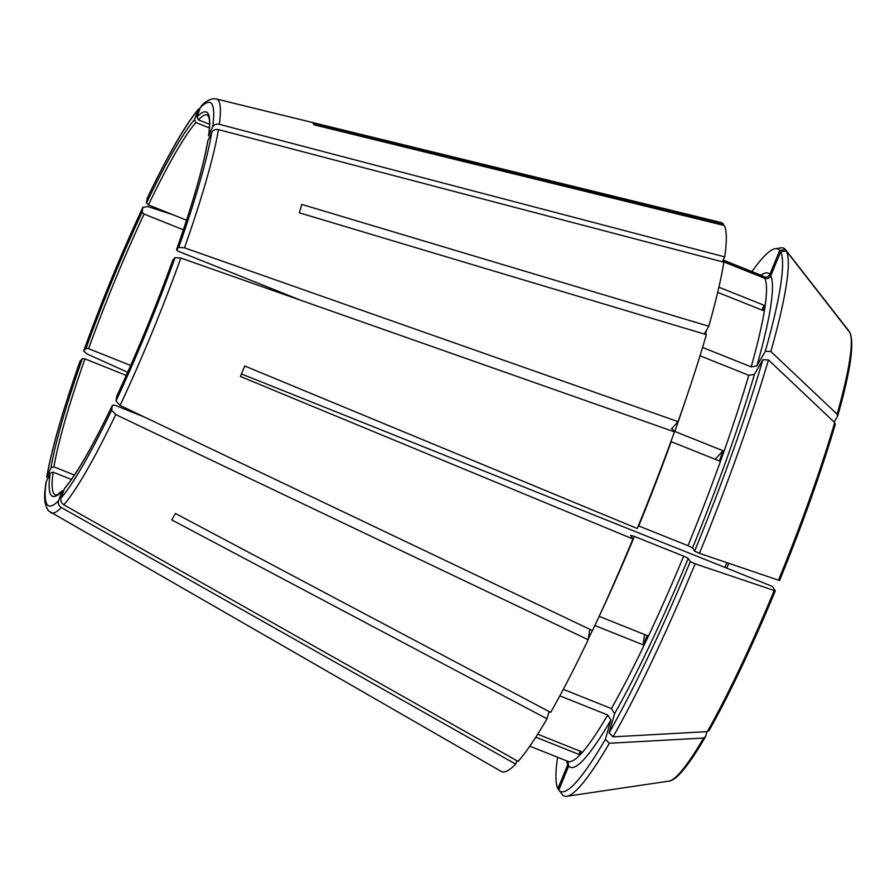 <?xml version="1.0" encoding="UTF-8"?>
<svg xmlns="http://www.w3.org/2000/svg" width="895" height="895" viewBox="0 0 895 895"><rect width="100%" height="100%" fill="white"/><g stroke="black" fill="none" stroke-linecap="round" stroke-linejoin="round"><path stroke-width="1.34" d="M196.978 116.954A206.98 24.87 111.8 0 1 208.714 135.257L212.618 127.023A217.216 26.1 -68.2 0 0 200.256 107.747L196.978 116.954L198.343 119.84A204.709 24.59 111.8 0 1 207.595 114.985L208.949 117.446C209.866 120.803 209.743 126.911 208.557 135.771M197.773 110.454A217.216 26.1 -68.2 0 0 147.239 198.242L146.5 203.031A206.98 24.87 111.8 0 1 194.495 119.661L198.746 108.832M194.495 119.661L195.86 122.548L209.396 127.963M146.5 203.031L148.425 204.933A204.709 24.59 111.8 0 1 195.86 122.548M130.659 365.496L88.616 348.67L86.021 348.368A206.98 24.87 111.8 0 1 142.16 212.171L144.095 214.073L183.374 229.791M74.442 475.044L53.946 466.843L50.981 467.839A206.98 24.87 111.8 0 1 82.385 358.593L84.969 358.884L126.251 375.408M722.97 260.557L763.916 276.935C766.534 277.651 768.514 276.812 769.834 274.429L779.735 250.399L785.441 249.582A295.07 35.453 -68.2 0 0 780.932 247.859L775.283 248.698A292.195 35.106 -68.2 0 0 751.923 271.565M785.441 249.582L848.829 330.881M53.129 472.157A204.709 24.59 111.8 0 0 55.49 495.092C56.284 493.839 52.962 498.582 62.381 490.695L61.9 491.444A206.98 24.87 111.8 0 1 50.165 473.142L53.129 472.157L71.41 479.474M64.395 488.737L61.106 497.944A217.216 26.1 -68.2 0 0 111.651 410.156L112.39 405.368A206.98 24.87 111.8 0 1 64.395 488.737L64.787 488.088C76.69 474.014 92.577 446.392 112.434 405.234L114.649 405.144L144.654 417.148M172.858 260.031A206.98 24.87 111.8 0 1 116.719 396.228L116.764 396.093C136.89 353.01 155.573 307.679 172.813 260.098L175.096 257.592L180.846 258.051L674.427 431.849A295.686 35.52 -68.2 0 1 637.24 528.509L244.715 365.988A236.548 28.416 111.8 0 1 240.397 376.459L632.922 538.98L630.572 535.322L634.41 536.441L683.679 556.153L688.233 558.39L690.302 561.624L695.135 563.816L775.294 590.879L772.631 586.728L770.349 585.599L241.437 373.942M557.563 757.248A292.195 35.106 -68.2 0 0 557.887 788.64L567.788 764.61A266.117 31.974 -68.2 0 1 566.625 760.884M557.887 788.64L558.86 789.882M142.16 212.171L142.898 207.383L147.82 206.566L172.914 214.733M86.021 348.368L83.783 350.806A217.216 26.1 -68.2 0 1 142.898 207.383L143.01 207.058M778.493 580.184L779.612 580.396A240.509 28.897 -68.2 0 0 835.203 424.498L834.699 422.585L768.436 359.913A295.07 35.453 -68.2 0 1 699.454 553.345L778.493 580.184A242.97 29.188 -68.2 0 0 834.699 422.585M715.183 459.269L723.026 450.733A261.564 31.426 -68.2 0 1 719.379 460.947L671.16 441.649A261.564 31.426 -68.2 0 1 638.728 525.958L687.998 545.67L692.551 547.919L694.621 551.141L699.454 553.345M82.385 358.593L80.024 361.222C62.695 410.581 51.586 449.245 46.708 477.236L50.981 467.839M704.309 334.036L708.795 326.25L301.76 204.407A236.548 28.416 111.8 0 1 299.344 212.809L706.379 334.652A295.686 35.52 -68.2 0 1 678.074 421.634L671.518 428.828M702.575 347.439L751.173 366.883L756.846 365.999L765.303 351.287L770.852 351.511L837.116 414.184L837.619 416.097L834.174 422.093M765.303 351.287A292.195 35.106 -68.2 0 0 780.641 251.808L786.336 250.992L850.037 332.795C854.445 343.881 850.339 371.57 837.731 415.828L837.619 416.097M780.641 251.808L770.74 275.828C769.409 278.222 767.44 279.061 764.811 278.345L722.556 261.429M722.97 225.182L723.417 224.108L313.116 123.398A236.548 28.416 111.8 0 1 314.022 124.808L724.312 225.518A295.686 35.52 -68.2 0 1 724.715 256.887L722.377 261.81M61.106 497.944C60.39 500.786 61.285 503.079 63.813 504.814L518.138 761.41A295.686 35.52 -68.2 0 0 546.99 718.808L171.717 519.894A236.548 28.416 111.8 0 0 175.409 513.484L550.682 712.386A295.686 35.52 -68.2 0 0 588.172 639.746L589.783 629.308M580.15 751.185L578.987 754.429A261.564 31.426 -68.2 0 0 581.481 751.722L537.682 734.191M116.719 396.228L115.981 401.016L120.087 405.446L592.512 630.606A295.686 35.52 -68.2 0 0 632.922 538.98M644.624 634.544L643.035 644.792A261.564 31.426 -68.2 0 0 647.376 635.651L599.158 616.353A261.564 31.426 -68.2 0 0 634.41 536.441M717.689 292.352L763.29 310.599A261.564 31.426 -68.2 0 0 764.117 305.296L761.869 310.028M207.897 140.56A206.98 24.87 111.8 0 1 176.505 249.806L178.743 247.367A217.216 26.1 -68.2 0 0 211.802 132.326L207.763 141.03C203.221 167.007 192.794 203.288 176.46 249.884L178.105 251.193L300.742 300.272M211.802 132.326C213.223 129.976 215.438 129.07 218.458 129.607L723.887 262.201A295.686 35.52 -68.2 0 1 708.795 326.25M567.956 761.444L568.694 766.019L558.793 790.05A292.195 35.106 -68.2 0 0 605.389 739.292L610.927 720.016L607.694 714.982L559.845 695.829M578.987 754.429L535.803 737.144M690.302 561.624A292.195 35.106 -68.2 0 1 609.081 732.882L614.619 713.606L611.386 708.572L563.313 689.329M609.081 732.882L613.064 736.853A295.07 35.453 -68.2 0 0 695.135 563.816M643.035 644.792L594.895 625.527M694.621 551.141A292.195 35.106 -68.2 0 0 762.887 359.7L754.429 374.401L748.757 375.285L700.013 355.785M762.887 359.7L768.436 359.913M723.026 450.733L674.808 431.435A261.564 31.426 -68.2 0 0 685.279 400.915M770.852 351.511A295.07 35.453 -68.2 0 0 786.336 250.992M764.117 305.296L718.886 287.194M558.793 790.05L562.306 794.547A295.07 35.453 -68.2 0 0 566.803 796.27A295.07 35.453 -68.2 0 0 609.372 743.264L703.627 738.039L705.461 736.753L706.927 731.651M703.627 738.039A242.97 29.188 -68.2 0 1 668.889 781.134C676.34 780.507 688.479 765.84 705.294 737.133L705.461 736.753M613.064 736.853L707.318 731.629L709.153 730.331M708.997 730.7C729.57 694.151 751.666 647.555 775.294 590.913L775.294 590.879M779.623 580.43C802.904 523.251 821.465 471.184 835.315 424.241L835.203 424.498M779.735 250.399A292.195 35.106 -68.2 0 0 775.283 248.698M50.165 473.142L45.891 482.673C45.265 490.471 42.311 501.636 48.52 510.911L501.211 771.412A295.686 35.52 -68.2 0 0 515.643 764.117L516.862 760.694M549.082 711.536L546.99 718.808M723.417 224.108A295.686 35.52 -68.2 0 0 720.889 222.452L216.31 98.965A222.855 26.772 -68.2 0 1 219.286 124.293L724.715 256.887M61.9 491.444L58.622 500.652C57.895 503.493 58.801 505.787 61.33 507.521L515.643 764.117M671.608 428.671L674.808 431.435M186.54 220.181L148.425 204.933M209.553 124.316L198.343 119.84M142.999 207.058C121.686 252.658 101.907 300.642 83.671 350.997L87.061 353.961L127.649 372.286M111.651 410.156L115.757 414.586L588.172 639.746M178.743 247.367L184.493 247.837L678.074 421.634M147.239 198.242L147.339 197.907C168.294 154.276 185.433 124.584 198.735 108.821M200.256 107.747L201.442 105.901C205.011 101.817 209.016 99.434 213.446 98.73L216.31 98.965M212.618 127.023C214.039 124.662 216.266 123.756 219.286 124.293M605.389 739.292L609.372 743.264M88.616 348.67A204.709 24.59 111.8 0 1 117.446 274.474A204.709 24.59 111.8 0 1 144.095 214.073M53.946 466.843A204.709 24.59 111.8 0 1 84.969 358.884M529.818 746.15L567.889 761.388A261.564 31.426 -68.2 0 0 607.694 714.982M611.386 708.572A261.564 31.426 -68.2 0 0 683.679 556.153M614.619 713.606A266.117 31.974 -68.2 0 0 688.233 558.39M588.295 638.952A261.564 31.426 -68.2 0 0 592.389 630.55M687.998 545.67A261.564 31.426 -68.2 0 0 748.757 375.285M692.551 547.919A266.117 31.974 -68.2 0 0 754.429 374.401M751.173 366.883A261.564 31.426 -68.2 0 0 764.811 278.345M756.846 365.999A266.117 31.974 -68.2 0 0 770.74 275.828M705.417 334.372A261.564 31.426 -68.2 0 0 706.513 330.21M763.916 276.935A261.564 31.426 -68.2 0 0 762.249 275.705L762.35 275.738M769.834 274.429A266.117 31.974 -68.2 0 0 760.974 275.19M707.318 731.629A242.97 29.188 -68.2 0 0 774.175 590.655M837.116 414.184A242.97 29.188 -68.2 0 0 849.735 332.291M568.694 766.019A266.117 31.974 -68.2 0 0 610.927 720.016M726.818 568.18A206.98 24.87 111.8 0 1 728.72 563.279M724.984 567.441A204.709 24.59 111.8 0 1 726.841 562.642M80.136 361.032A217.216 26.1 -68.2 0 0 47.077 476.073M50.746 512.701A222.855 26.772 -68.2 0 0 61.33 507.521M46.26 481.376A217.216 26.1 -68.2 0 0 58.622 500.652M63.813 504.814A222.855 26.772 -68.2 0 0 115.757 414.586M120.087 405.446A222.855 26.772 -68.2 0 0 180.846 258.051M115.981 401.016A217.216 26.1 -68.2 0 0 175.096 257.592M184.493 247.837A222.855 26.772 -68.2 0 0 218.458 129.607M723.205 260.076L762.249 275.705M668.889 781.134L566.803 796.27M728.731 563.279L726.841 568.191"/></g></svg>
